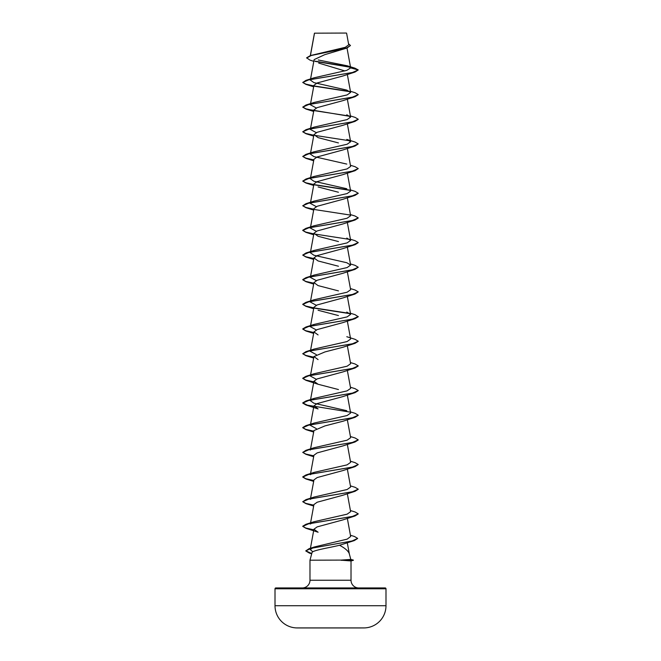 <?xml version="1.0" encoding="UTF-8"?>
<svg xmlns="http://www.w3.org/2000/svg" width="661" height="661" viewBox="0 0 661 661"><rect width="100%" height="100%" fill="white"/><g stroke="black" fill="none" stroke-linecap="round" stroke-linejoin="round"><path stroke-width="0.99" d="M363.93 627.925A5548.963 5548.963 0 0 1 358.824 627.95L302.176 627.95A5548.963 5548.963 0 0 1 297.07 627.925L363.93 627.925A22.193 22.193 0 0 0 385.991 605.724L385.991 588.777L275.009 588.777L275.009 605.724L385.991 605.724M297.07 627.925A22.193 22.193 0 0 1 275.009 605.724M346.405 33.05L314.462 33.182L346.405 33.05M350.809 559.413L353.379 560.098L341.084 560.098L350.809 559.413L349.281 553.72C348.347 551.043 345.092 548.217 339.539 545.259C328.98 547.895 311.909 550.365 311.984 552.72L309.984 560.197L341.084 560.098M385.991 588.777A0.835 0.835 0 0 0 385.156 587.943L275.844 587.943A0.835 0.835 0 0 0 275.009 588.777M358.725 587.943A7.709 7.709 0 0 1 351.016 580.242L309.984 580.242A7.709 7.709 0 0 1 302.275 587.943M309.984 560.197L309.984 580.242M341.241 560.197L351.016 560.933L351.016 580.242M313.801 61.349L309.885 60.068L306.63 57.813L310.422 55.549L314.479 33.298M306.63 58.019L311.207 55.524L346.967 48.046L324.642 54.706L314.124 59.622L310.521 79.262M318.676 63.068L344.885 70.942M311.141 79.138L314.206 77.767L346.777 70.372L350.644 67.901L347.298 65.811L354.866 68.141L358.245 69.942L355.031 72.049L342.919 75.982L317.181 82.964L313.958 85.302M358.237 94.705L355.031 96.713L342.927 100.637L317.181 107.627L313.934 109.957L310.521 128.589M358.237 119.368L355.031 121.376L342.927 125.301L317.164 132.291L313.934 134.621L318.106 137.637L338.449 142.925M342.91 149.964L317.164 156.954L313.942 159.284L310.521 177.908M350.421 165.258L355.031 166.679L358.245 168.588L355.031 170.703L342.894 174.636L317.181 181.618L313.934 183.948L310.521 202.572M318.081 186.956L338.432 192.244M358.237 193.351L355.031 195.367L342.919 199.292L317.181 206.273L313.942 208.612L310.521 227.235M358.237 218.014L355.04 220.022L342.927 223.947L317.164 230.945L313.934 233.267L318.09 236.283L338.449 241.571M358.237 242.678L355.04 244.686L342.927 248.61L317.164 255.609L313.934 257.93L318.073 260.946L338.457 266.234M350.421 263.904L355.031 265.334L358.245 267.234L355.04 269.349L342.919 273.274L317.181 280.264L313.942 282.594L318.073 285.602L338.449 290.89M350.421 288.568L355.031 289.989L358.245 291.898L355.031 294.013L342.927 297.937L317.181 304.928L313.934 307.258L310.521 325.881M318.081 310.265L338.424 315.553M350.421 313.231L355.04 314.653L358.245 316.768L355.031 318.676L342.927 322.601L317.189 329.591L313.934 331.921L318.073 334.929M358.237 341.324L355.031 343.332L342.919 347.265L324.972 351.925L313.95 356.576L318.073 359.592M358.237 365.987L355.031 367.995L342.927 371.92L317.189 378.91L313.967 381.24L318.081 384.256L338.449 389.544M358.237 390.651L355.031 392.659L342.927 396.583L317.214 403.565L313.942 405.904L318.073 408.919L305.969 404.986L313.785 406.713M358.237 415.315L355.031 417.322L342.927 421.247L324.964 425.907L313.942 430.567L310.521 449.191M358.237 439.97L355.04 441.986L342.927 445.911L317.164 452.901L313.967 455.231M350.421 461.204L355.031 462.626L358.245 464.534L355.04 466.641L342.902 470.574L317.173 477.564L313.95 479.894L310.364 499.352L314.206 497.022L347.124 489.512L350.627 487.017L347.339 469.062M358.237 489.297L355.04 491.305L342.902 495.238L317.181 502.22L313.934 504.55L310.364 524.016L314.206 521.686L347.099 514.184L350.627 511.68L347.339 493.726M358.237 513.961L355.04 515.968L342.927 519.893L317.173 526.883L313.934 529.213L318.106 532.229L305.969 528.304L313.785 530.023M357.642 538.508L354.271 540.599L339.539 545.259M312.86 551.811L310.216 549.514L314.363 546.969L347.207 539.128L350.661 536.509L347.339 518.389M313.934 455.222L310.364 474.689L314.206 472.359L347.099 464.865L350.627 462.353L347.339 444.399M310.48 449.406L310.364 450.025L310.794 449.34M311.141 449.067L314.206 447.695L347.116 440.193L350.636 437.698L347.339 419.735M316.322 428.609L310.373 425.362L310.794 424.676M311.141 424.403L314.206 423.04L347.108 415.529L350.636 413.034L347.339 395.08M346.794 410.704L313.876 403.202L310.373 400.698L314.206 398.376L347.099 390.874L350.636 388.371L347.339 370.416M316.313 379.282L310.373 376.043L310.802 375.357M311.141 375.084L314.215 373.713L347.124 366.202L350.627 363.707L347.339 345.753M316.322 354.618L310.373 351.379L310.802 350.694M311.141 350.421L314.215 349.049L347.091 341.555L350.627 339.043L347.339 321.089M316.33 329.955L310.364 326.716L314.206 324.386L347.124 316.883L350.627 314.388L346.794 312.058M316.313 305.291L310.364 302.052L314.206 299.722L347.099 292.228L350.627 289.725L347.339 271.77M316.313 280.628L310.373 277.389L314.206 275.067L347.116 267.565L350.627 265.061L346.794 262.731L313.909 255.237L310.373 252.725L310.794 252.048M311.141 251.775L314.206 250.403L347.116 242.901L350.636 240.397L346.794 238.067M316.313 231.309L310.373 228.07L314.206 225.74L347.099 218.237L350.636 215.734L347.339 197.779M316.313 206.645L310.373 203.406L310.802 202.72M311.141 202.448L314.206 201.076L347.124 193.574L350.627 191.07L347.339 173.116M346.794 188.749L313.892 181.246L310.373 178.743L310.802 178.057M311.141 177.784L314.206 176.413L347.091 168.919L350.627 166.415L347.339 148.452M346.794 164.085L313.884 156.583L310.364 154.079L310.802 153.393M311.141 153.121L314.206 151.757L347.124 144.247L350.627 141.751L346.794 139.421L355.04 142.024L358.245 143.924L352.346 146.535L305.96 154.352L302.755 156.467L305.969 158.367L313.785 160.094M316.313 132.654L310.364 129.416L310.802 128.738M311.141 128.457L314.206 127.094L347.108 119.591L350.627 117.088L346.785 114.758M316.313 107.999L310.373 104.76L310.794 104.074M311.141 103.802L314.206 102.43L347.108 94.928L350.627 92.424L346.785 90.094L313.901 82.6L310.373 80.097L310.794 79.411M347.298 65.811L318.255 59.969M346.967 48.046L350.47 45.526L346.397 48.03L310.422 55.549L345.265 47.319L348.727 44.824L346.612 33.265M350.297 67.24L315.223 61.399M349.95 66.959L314.859 61.118M350.47 45.526L348.545 43.775M314.206 77.767L305.96 80.361L352.354 72.545L358.245 69.942L350.644 67.901M355.031 72.049L308.646 79.874L302.755 82.476L305.969 84.385L313.785 86.104M314.223 86.178L350.198 91.739M355.031 96.713L308.646 104.537L302.755 107.14L305.969 109.048L350.198 116.402M355.031 121.376L308.646 129.192L302.755 131.803L305.969 133.712L313.785 135.431M358.245 143.924L355.031 146.04L308.646 153.856L302.755 156.467M355.031 170.703L308.646 178.52L302.755 181.122L305.969 183.031L313.785 184.75M314.206 184.824L350.206 190.393M355.031 195.367L308.654 203.183L302.755 205.786L305.969 207.694L313.785 209.413M314.19 209.487L350.198 215.048M355.04 220.022L308.654 227.847L302.755 230.449L305.96 232.358L313.785 234.077M355.04 244.686L308.654 252.502L302.755 255.113L305.96 257.022L313.785 258.74M355.04 269.349L308.654 277.166L302.755 279.777L305.96 281.677L313.785 283.404M355.031 294.013L308.646 301.829L302.755 304.432L305.969 306.34L313.785 308.067M314.19 308.133L350.206 313.702M355.031 318.676L308.646 326.493L302.755 329.095L305.969 331.004L313.785 332.723M355.031 343.332L308.646 351.156L302.755 353.759L305.969 355.668L313.785 357.386M355.031 367.995L308.646 375.82L302.755 378.423L305.969 380.331L313.785 382.05M355.031 392.659L308.646 400.475L302.755 403.086L305.969 404.986M355.031 417.322L308.654 425.139L302.755 427.75L305.969 429.65L313.785 431.377M355.04 441.986L308.654 449.802L302.755 452.405L305.96 454.314L313.785 456.032M355.04 466.641L308.654 474.466L302.755 477.068L305.96 478.977L313.785 480.696M355.04 491.305L308.654 499.129L302.755 501.732L305.96 503.641L313.785 505.359M355.04 515.968L308.646 523.785L302.755 526.396L305.969 528.304M354.271 540.599L311 548.349L305.754 550.935L309.365 553.092L311.711 553.736M305.96 80.361L302.755 82.476M302.763 82.377L305.845 84.137L313.826 85.905M314.074 85.947L349.859 91.466M350.421 91.268L355.04 92.697L358.245 94.606L352.346 97.208L305.96 105.025L302.755 107.14M302.763 107.041L305.845 108.801L313.826 110.569M314.049 110.61L349.859 116.129M350.421 115.931L355.04 117.361L358.245 119.261L352.346 121.872L305.96 129.688L302.755 131.803M302.763 131.696L305.845 133.464L313.826 135.232M314.041 135.265L349.859 140.793M302.763 156.36L305.845 158.128L313.826 159.896M358.245 168.588L352.346 171.191L305.969 179.015L302.755 181.122M302.763 181.023L305.845 182.791L313.826 184.551M314.058 184.593L349.859 190.12M350.421 189.922L355.031 191.343L358.245 193.252L352.354 195.854L305.969 203.679L302.755 205.786M302.763 205.687L305.836 207.447L313.826 209.215M350.421 214.577L355.031 216.007L358.245 217.915L352.354 220.518L305.969 228.334L302.755 230.243L305.679 232.061L313.826 233.878M314.041 233.92L349.859 239.439M350.421 239.241L355.031 240.67L358.245 242.57L352.354 245.181L305.969 252.998L302.755 255.113M302.763 255.006L305.836 256.774L313.826 258.542M358.245 267.234L352.354 269.845L305.969 277.661L302.755 279.57L305.679 281.388L313.826 283.205M358.245 291.898L352.354 294.509L305.969 302.325L302.755 304.234L305.679 306.051L313.826 307.861M314.041 307.902L349.859 313.43M358.245 316.561L352.346 319.164L305.96 326.988L302.755 328.889L305.679 330.707L313.826 332.524M346.794 336.722L355.04 339.316L358.245 341.225L352.346 343.827L305.96 351.644L302.755 353.759M302.763 353.66L305.845 355.42L313.826 357.188M350.421 362.55L355.04 363.98L358.245 365.888L352.346 368.491L305.96 376.307L302.755 378.216L305.679 380.034L313.826 381.851M350.421 387.214L355.031 388.643L358.245 390.544L352.346 393.155L305.969 400.971L302.755 402.88L307.382 405.176L349.859 412.076M350.421 411.877L355.031 413.299L358.245 415.207L352.354 417.818L305.969 425.634L302.755 427.543L305.679 429.361L313.826 431.179M350.421 436.541L355.031 437.962L358.245 439.871L352.354 442.473L305.969 450.298L302.755 452.405M302.763 452.306L305.836 454.074L313.826 455.834M358.245 464.534L352.354 467.137L305.969 474.953L302.755 476.862L305.679 478.68L313.826 480.497M350.421 485.86L355.031 487.289L358.245 489.198L352.354 491.801L305.969 499.617L302.755 501.732M302.763 501.633L305.836 503.393L313.826 505.161M350.421 510.523L355.031 511.953L358.245 513.861L352.354 516.464L305.969 524.28L302.755 526.189L305.679 528.007L313.826 529.825M350.429 535.236L354.527 536.517L357.651 538.409L352.09 540.979L309.051 548.696L305.754 550.935M305.762 550.836L311.769 553.546M341.241 560.305L353.379 560.098M314.438 33.224L310.34 55.582M347.017 48.038L350.636 67.777M310.48 79.477L310.364 80.097M347.339 74.47L350.636 92.424M313.934 85.294L310.521 103.926M310.48 104.141L310.364 104.76M347.339 99.133L350.636 117.088M310.48 128.796L310.364 129.416M347.339 123.797L350.636 141.751M313.934 134.621L310.521 153.245M310.48 153.459L310.364 154.079M310.48 178.123L310.364 178.743M310.48 202.787L310.364 203.406M310.48 227.45L310.364 228.07M347.339 222.443L350.636 240.397M313.934 233.267L310.521 251.899M310.48 252.105L310.364 252.725M347.339 247.107L350.636 265.061M313.934 257.93L310.364 277.389M313.934 282.594L310.364 302.052M347.339 296.425L350.636 314.388M310.48 326.096L310.364 326.716M313.934 331.921L310.521 350.545M310.48 350.76L310.364 351.379M313.934 356.576L310.521 375.208M310.48 375.423L310.364 376.043M313.934 381.24L310.364 400.698M313.934 405.904L310.521 424.527M310.48 424.742L310.364 425.362M313.934 529.213L310.439 548.291M310.397 548.506L310.216 549.514M347.289 542.78L349.33 553.885M311.695 553.819L309.365 553.092M313.661 86.798L305.969 84.385M313.661 111.461L305.969 109.048M313.661 136.125L305.969 133.712M342.919 149.964L355.031 146.04M313.661 160.788L305.969 158.367M313.661 185.452L305.969 183.031M313.661 210.107L305.969 207.694M313.661 234.771L305.96 232.358M313.661 259.434L305.96 257.022M313.661 284.098L305.96 281.677M313.661 308.761L305.969 306.34M313.661 333.425L305.969 331.004M313.661 358.08L305.969 355.668M318.081 384.256L305.969 380.331M313.661 432.071L305.969 429.65M313.661 456.734L305.96 454.314M313.661 481.39L305.96 478.977M313.661 506.053L305.96 503.641M314.363 546.969L309.051 548.696M314.206 521.686L305.969 524.28M314.206 497.022L305.969 499.617M314.206 472.359L305.969 474.953M314.206 447.695L305.969 450.298M314.206 423.04L305.969 425.634M314.206 398.376L305.969 400.971M314.206 373.713L305.96 376.307M314.206 349.049L305.96 351.644M314.206 324.386L305.96 326.988M314.206 299.722L305.969 302.325M314.206 275.067L305.969 277.661M314.206 250.403L305.969 252.998M314.206 225.74L305.969 228.334M314.206 201.076L305.969 203.679M314.206 176.413L305.969 179.015M314.206 151.749L305.96 154.352M314.206 127.094L305.96 129.688M314.206 102.43L305.96 105.025M351.016 560.941L353.379 560.305"/></g></svg>
